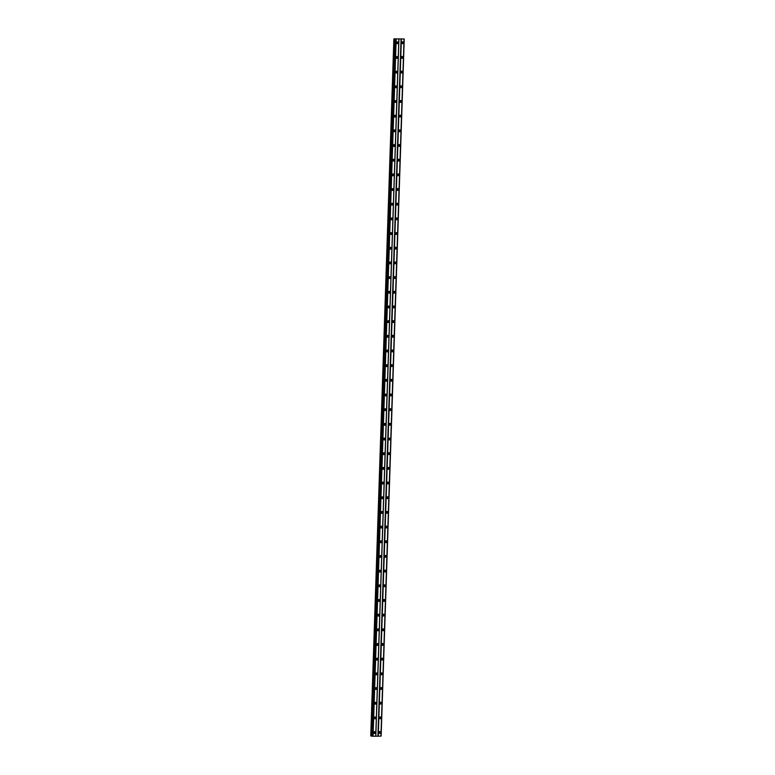 <?xml version="1.0" encoding="UTF-8"?>
<svg xmlns="http://www.w3.org/2000/svg" width="775" height="775" viewBox="0 0 775 775"><rect width="100%" height="100%" fill="white"/><g stroke="black" fill="none" stroke-linecap="round" stroke-linejoin="round"><path stroke-width="1.16" d="M379.101 731.871L378.936 732.956M401.993 42.092L401.818 43.177M401.498 56.769L401.334 57.854M401.014 71.445L400.849 72.53M400.53 86.122L400.355 87.207M400.045 100.798L399.871 101.883M399.551 115.475L399.387 116.56M399.067 130.152L398.902 131.237M398.582 144.828L398.408 145.913M398.088 159.505L397.924 160.59M397.604 174.181L397.439 175.266M397.12 188.858L396.955 189.943M396.635 203.534L396.461 204.619M396.141 218.201L395.977 219.296M395.657 232.878L395.492 233.972M395.173 247.554L394.998 248.649M394.688 262.231L394.514 263.316M394.194 276.907L394.029 277.993M393.71 291.584L393.545 292.669M393.225 306.261L393.051 307.346M392.741 320.937L392.567 322.022M392.247 335.614L392.082 336.699M391.762 350.29L391.598 351.375M391.278 364.967L391.104 366.052M390.794 379.643L390.619 380.728M390.3 394.32L390.135 395.405M389.815 408.997L389.651 410.082M389.331 423.673L389.157 424.758M388.847 438.35L388.672 439.435M388.353 453.026L388.188 454.111M387.868 467.703L387.703 468.788M387.384 482.379L387.209 483.464M386.899 497.056L386.725 498.141M386.405 511.733L386.241 512.817M385.921 526.409L385.756 527.494M385.437 541.086L385.262 542.171M384.952 555.752L384.778 556.847M384.458 570.429L384.293 571.524M383.974 585.106L383.809 586.2M383.489 599.782L383.315 600.867M383.005 614.459L382.831 615.544M382.511 629.135L382.346 630.22M382.027 643.812L381.862 644.897M381.542 658.488L381.368 659.573M381.058 673.165L380.883 674.25M380.564 687.842L380.399 688.927M380.079 702.518L379.915 703.603M379.595 717.195L379.421 718.28M403.969 38.963L393.874 38.857L403.969 38.963M378.859 732.52A0.92 0.785 98.9 0 0 380.438 732.501A0.92 0.785 98.9 0 0 378.859 732.52M379.178 733.276A0.92 0.785 98.9 0 0 379.44 731.639M401.741 42.741A0.92 0.785 98.9 0 0 403.32 42.722A0.92 0.785 98.9 0 0 401.741 42.741M402.07 43.507A0.92 0.785 98.9 0 0 402.322 41.86M401.247 57.418A0.92 0.785 98.9 0 0 402.826 57.398A0.92 0.785 98.9 0 0 401.247 57.418M401.576 58.173A0.92 0.785 98.9 0 0 401.838 56.536M400.762 72.094A0.92 0.785 98.9 0 0 402.341 72.075A0.92 0.785 98.9 0 0 400.762 72.094M401.092 72.85A0.92 0.785 98.9 0 0 401.343 71.213M400.278 86.771A0.92 0.785 98.9 0 0 401.857 86.752A0.92 0.785 98.9 0 0 400.278 86.771M400.607 87.527A0.92 0.785 98.9 0 0 400.859 85.889M399.793 101.448A0.92 0.785 98.9 0 0 401.373 101.428A0.92 0.785 98.9 0 0 399.793 101.448M400.123 102.203A0.92 0.785 98.9 0 0 400.375 100.566M399.299 116.124A0.92 0.785 98.9 0 0 400.878 116.105A0.92 0.785 98.9 0 0 399.299 116.124M399.629 116.88A0.92 0.785 98.9 0 0 399.89 115.242M398.815 130.801A0.92 0.785 98.9 0 0 400.394 130.781A0.92 0.785 98.9 0 0 398.815 130.801M399.144 131.556A0.92 0.785 98.9 0 0 399.396 129.919M398.331 145.477A0.92 0.785 98.9 0 0 399.91 145.458A0.92 0.785 98.9 0 0 398.331 145.477M398.66 146.233A0.92 0.785 98.9 0 0 398.912 144.596M397.846 160.154A0.92 0.785 98.9 0 0 399.425 160.134A0.92 0.785 98.9 0 0 397.846 160.154M398.166 160.909A0.92 0.785 98.9 0 0 398.427 159.272M397.352 174.83A0.92 0.785 98.9 0 0 398.931 174.811A0.92 0.785 98.9 0 0 397.352 174.83M397.682 175.586A0.92 0.785 98.9 0 0 397.943 173.949M396.868 189.507A0.92 0.785 98.9 0 0 398.447 189.487A0.92 0.785 98.9 0 0 396.868 189.507M397.197 190.263A0.92 0.785 98.9 0 0 397.449 188.616M396.383 204.174A0.92 0.785 98.9 0 0 397.963 204.164A0.92 0.785 98.9 0 0 396.383 204.174M396.713 204.939A0.92 0.785 98.9 0 0 396.965 203.292M395.899 218.85A0.92 0.785 98.9 0 0 397.478 218.841A0.92 0.785 98.9 0 0 395.899 218.85M396.219 219.616A0.92 0.785 98.9 0 0 396.48 217.969M395.405 233.527A0.92 0.785 98.9 0 0 396.984 233.517A0.92 0.785 98.9 0 0 395.405 233.527M395.734 234.292A0.92 0.785 98.9 0 0 395.996 232.645M394.921 248.203A0.92 0.785 98.9 0 0 396.5 248.194A0.92 0.785 98.9 0 0 394.921 248.203M395.25 248.969A0.92 0.785 98.9 0 0 395.502 247.322M394.436 262.88A0.92 0.785 98.9 0 0 396.015 262.87A0.92 0.785 98.9 0 0 394.436 262.88M394.766 263.645A0.92 0.785 98.9 0 0 395.017 261.998M393.952 277.557A0.92 0.785 98.9 0 0 395.531 277.547A0.92 0.785 98.9 0 0 393.952 277.557M394.272 278.322A0.92 0.785 98.9 0 0 394.533 276.675M393.458 292.233A0.92 0.785 98.9 0 0 395.037 292.214A0.92 0.785 98.9 0 0 393.458 292.233M393.787 292.998A0.92 0.785 98.9 0 0 394.049 291.352M392.973 306.91A0.92 0.785 98.9 0 0 394.552 306.89A0.92 0.785 98.9 0 0 392.973 306.91M393.303 307.675A0.92 0.785 98.9 0 0 393.555 306.028M392.489 321.586A0.92 0.785 98.9 0 0 394.068 321.567A0.92 0.785 98.9 0 0 392.489 321.586M392.818 322.352A0.92 0.785 98.9 0 0 393.07 320.705M392.005 336.263A0.92 0.785 98.9 0 0 393.584 336.243A0.92 0.785 98.9 0 0 392.005 336.263M392.324 337.028A0.92 0.785 98.9 0 0 392.586 335.381M391.511 350.939A0.92 0.785 98.9 0 0 393.09 350.92A0.92 0.785 98.9 0 0 391.511 350.939M391.84 351.705A0.92 0.785 98.9 0 0 392.102 350.058M391.026 365.616A0.92 0.785 98.9 0 0 392.605 365.597A0.92 0.785 98.9 0 0 391.026 365.616M391.356 366.381A0.92 0.785 98.9 0 0 391.608 364.734M390.542 380.293A0.92 0.785 98.9 0 0 392.121 380.273A0.92 0.785 98.9 0 0 390.542 380.293M390.871 381.058A0.92 0.785 98.9 0 0 391.123 379.411M390.048 394.969A0.92 0.785 98.9 0 0 391.637 394.95A0.92 0.785 98.9 0 0 390.048 394.969M390.377 395.725A0.92 0.785 98.9 0 0 390.639 394.088M389.563 409.646A0.92 0.785 98.9 0 0 391.142 409.626A0.92 0.785 98.9 0 0 389.563 409.646M389.893 410.401A0.92 0.785 98.9 0 0 390.154 408.764M389.079 424.322A0.92 0.785 98.9 0 0 390.658 424.303A0.92 0.785 98.9 0 0 389.079 424.322M389.408 425.078A0.92 0.785 98.9 0 0 389.66 423.441M388.595 438.999A0.92 0.785 98.9 0 0 390.174 438.979A0.92 0.785 98.9 0 0 388.595 438.999M388.924 439.754A0.92 0.785 98.9 0 0 389.176 438.117M388.101 453.675A0.92 0.785 98.9 0 0 389.68 453.656A0.92 0.785 98.9 0 0 388.101 453.675M388.43 454.431A0.92 0.785 98.9 0 0 388.692 452.794M387.616 468.352A0.92 0.785 98.9 0 0 389.195 468.332A0.92 0.785 98.9 0 0 387.616 468.352M387.946 469.108A0.92 0.785 98.9 0 0 388.207 467.47M387.132 483.028A0.92 0.785 98.9 0 0 388.711 483.009A0.92 0.785 98.9 0 0 387.132 483.028M387.461 483.784A0.92 0.785 98.9 0 0 387.713 482.147M386.647 497.705A0.92 0.785 98.9 0 0 388.227 497.686A0.92 0.785 98.9 0 0 386.647 497.705M386.977 498.461A0.92 0.785 98.9 0 0 387.229 496.823M386.153 512.382A0.92 0.785 98.9 0 0 387.733 512.362A0.92 0.785 98.9 0 0 386.153 512.382M386.483 513.137A0.92 0.785 98.9 0 0 386.744 511.5M385.669 527.058A0.92 0.785 98.9 0 0 387.248 527.039A0.92 0.785 98.9 0 0 385.669 527.058M385.998 527.814A0.92 0.785 98.9 0 0 386.26 526.167M385.185 541.725A0.92 0.785 98.9 0 0 386.764 541.715A0.92 0.785 98.9 0 0 385.185 541.725M385.514 542.49A0.92 0.785 98.9 0 0 385.766 540.843M384.7 556.402A0.92 0.785 98.9 0 0 386.279 556.392A0.92 0.785 98.9 0 0 384.7 556.402M385.03 557.167A0.92 0.785 98.9 0 0 385.282 555.52M384.206 571.078A0.92 0.785 98.9 0 0 385.785 571.068A0.92 0.785 98.9 0 0 384.206 571.078M384.536 571.843A0.92 0.785 98.9 0 0 384.797 570.197M383.722 585.755A0.92 0.785 98.9 0 0 385.301 585.745A0.92 0.785 98.9 0 0 383.722 585.755M384.051 586.52A0.92 0.785 98.9 0 0 384.303 584.873M383.238 600.431A0.92 0.785 98.9 0 0 384.817 600.422A0.92 0.785 98.9 0 0 383.238 600.431M383.567 601.197A0.92 0.785 98.9 0 0 383.819 599.55M382.753 615.108A0.92 0.785 98.9 0 0 384.332 615.098A0.92 0.785 98.9 0 0 382.753 615.108M383.082 615.873A0.92 0.785 98.9 0 0 383.334 614.226M382.259 629.784A0.92 0.785 98.9 0 0 383.838 629.765A0.92 0.785 98.9 0 0 382.259 629.784M382.588 630.55A0.92 0.785 98.9 0 0 382.85 628.903M381.775 644.461A0.92 0.785 98.9 0 0 383.354 644.442A0.92 0.785 98.9 0 0 381.775 644.461M382.104 645.226A0.92 0.785 98.9 0 0 382.356 643.579M381.29 659.137A0.92 0.785 98.9 0 0 382.869 659.118A0.92 0.785 98.9 0 0 381.29 659.137M381.62 659.903A0.92 0.785 98.9 0 0 381.872 658.256M380.806 673.814A0.92 0.785 98.9 0 0 382.385 673.795A0.92 0.785 98.9 0 0 380.806 673.814M381.135 674.579A0.92 0.785 98.9 0 0 381.387 672.933M380.312 688.491A0.92 0.785 98.9 0 0 381.891 688.471A0.92 0.785 98.9 0 0 380.312 688.491M380.641 689.256A0.92 0.785 98.9 0 0 380.903 687.609M379.827 703.167A0.92 0.785 98.9 0 0 381.407 703.148A0.92 0.785 98.9 0 0 379.827 703.167M380.157 703.933A0.92 0.785 98.9 0 0 380.409 702.286M379.343 717.844A0.92 0.785 98.9 0 0 380.922 717.824A0.92 0.785 98.9 0 0 379.343 717.844M379.673 718.609A0.92 0.785 98.9 0 0 379.924 716.962M373.802 732.578A0.92 0.785 98.9 0 0 375.381 732.559A0.92 0.785 98.9 0 0 373.802 732.578M374.131 733.334A0.92 0.785 98.9 0 0 374.383 731.697M396.684 42.799A0.92 0.785 98.9 0 0 398.263 42.78A0.92 0.785 98.9 0 0 396.684 42.799M397.013 43.555A0.92 0.785 98.9 0 0 397.265 41.918M396.199 57.476A0.92 0.785 98.9 0 0 397.778 57.457A0.92 0.785 98.9 0 0 396.199 57.476M396.529 58.232A0.92 0.785 98.9 0 0 396.781 56.594M395.715 72.153A0.92 0.785 98.9 0 0 397.294 72.133A0.92 0.785 98.9 0 0 395.715 72.153M396.035 72.908A0.92 0.785 98.9 0 0 396.296 71.261M395.221 86.819A0.92 0.785 98.9 0 0 396.8 86.81A0.92 0.785 98.9 0 0 395.221 86.819M395.55 87.585A0.92 0.785 98.9 0 0 395.812 85.938M394.737 101.496A0.92 0.785 98.9 0 0 396.316 101.486A0.92 0.785 98.9 0 0 394.737 101.496M395.066 102.261A0.92 0.785 98.9 0 0 395.318 100.614M394.252 116.172A0.92 0.785 98.9 0 0 395.831 116.163A0.92 0.785 98.9 0 0 394.252 116.172M394.582 116.938A0.92 0.785 98.9 0 0 394.833 115.291M393.758 130.849A0.92 0.785 98.9 0 0 395.337 130.839A0.92 0.785 98.9 0 0 393.758 130.849M394.088 131.614A0.92 0.785 98.9 0 0 394.349 129.968M393.274 145.526A0.92 0.785 98.9 0 0 394.853 145.516A0.92 0.785 98.9 0 0 393.274 145.526M393.603 146.291A0.92 0.785 98.9 0 0 393.865 144.644M392.789 160.202A0.92 0.785 98.9 0 0 394.368 160.193A0.92 0.785 98.9 0 0 392.789 160.202M393.119 160.968A0.92 0.785 98.9 0 0 393.371 159.321M392.305 174.879A0.92 0.785 98.9 0 0 393.884 174.859A0.92 0.785 98.9 0 0 392.305 174.879M392.634 175.644A0.92 0.785 98.9 0 0 392.886 173.997M391.811 189.555A0.92 0.785 98.9 0 0 393.39 189.536A0.92 0.785 98.9 0 0 391.811 189.555M392.14 190.321A0.92 0.785 98.9 0 0 392.402 188.674M391.327 204.232A0.92 0.785 98.9 0 0 392.906 204.213A0.92 0.785 98.9 0 0 391.327 204.232M391.656 204.997A0.92 0.785 98.9 0 0 391.918 203.35M390.842 218.908A0.92 0.785 98.9 0 0 392.421 218.889A0.92 0.785 98.9 0 0 390.842 218.908M391.172 219.674A0.92 0.785 98.9 0 0 391.423 218.027M390.358 233.585A0.92 0.785 98.9 0 0 391.937 233.566A0.92 0.785 98.9 0 0 390.358 233.585M390.687 234.35A0.92 0.785 98.9 0 0 390.939 232.703M389.864 248.262A0.92 0.785 98.9 0 0 391.443 248.242A0.92 0.785 98.9 0 0 389.864 248.262M390.193 249.027A0.92 0.785 98.9 0 0 390.455 247.38M389.379 262.938A0.92 0.785 98.9 0 0 390.958 262.919A0.92 0.785 98.9 0 0 389.379 262.938M389.709 263.703A0.92 0.785 98.9 0 0 389.961 262.057M388.895 277.615A0.92 0.785 98.9 0 0 390.474 277.595A0.92 0.785 98.9 0 0 388.895 277.615M389.224 278.37A0.92 0.785 98.9 0 0 389.476 276.733M388.411 292.291A0.92 0.785 98.9 0 0 389.99 292.272A0.92 0.785 98.9 0 0 388.411 292.291M388.74 293.047A0.92 0.785 98.9 0 0 388.992 291.41M387.917 306.968A0.92 0.785 98.9 0 0 389.496 306.948A0.92 0.785 98.9 0 0 387.917 306.968M388.246 307.723A0.92 0.785 98.9 0 0 388.507 306.086M387.432 321.644A0.92 0.785 98.9 0 0 389.011 321.625A0.92 0.785 98.9 0 0 387.432 321.644M387.762 322.4A0.92 0.785 98.9 0 0 388.013 320.763M386.948 336.321A0.92 0.785 98.9 0 0 388.527 336.302A0.92 0.785 98.9 0 0 386.948 336.321M387.277 337.077A0.92 0.785 98.9 0 0 387.529 335.439M386.463 350.998A0.92 0.785 98.9 0 0 388.043 350.978A0.92 0.785 98.9 0 0 386.463 350.998M386.793 351.753A0.92 0.785 98.9 0 0 387.045 350.116M385.969 365.674A0.92 0.785 98.9 0 0 387.548 365.655A0.92 0.785 98.9 0 0 385.969 365.674M386.299 366.43A0.92 0.785 98.9 0 0 386.56 364.793M385.485 380.351A0.92 0.785 98.9 0 0 387.064 380.331A0.92 0.785 98.9 0 0 385.485 380.351M385.814 381.106A0.92 0.785 98.9 0 0 386.066 379.469M385.001 395.027A0.92 0.785 98.9 0 0 386.58 395.008A0.92 0.785 98.9 0 0 385.001 395.027M385.33 395.783A0.92 0.785 98.9 0 0 385.582 394.146M384.516 409.704A0.92 0.785 98.9 0 0 386.095 409.684A0.92 0.785 98.9 0 0 384.516 409.704M384.836 410.459A0.92 0.785 98.9 0 0 385.097 408.812M384.022 424.371A0.92 0.785 98.9 0 0 385.601 424.361A0.92 0.785 98.9 0 0 384.022 424.371M384.352 425.136A0.92 0.785 98.9 0 0 384.613 423.489M383.538 439.047A0.92 0.785 98.9 0 0 385.117 439.037A0.92 0.785 98.9 0 0 383.538 439.047M383.867 439.812A0.92 0.785 98.9 0 0 384.119 438.166M383.053 453.724A0.92 0.785 98.9 0 0 384.632 453.714A0.92 0.785 98.9 0 0 383.053 453.724M383.383 454.489A0.92 0.785 98.9 0 0 383.635 452.842M382.569 468.4A0.92 0.785 98.9 0 0 384.148 468.391A0.92 0.785 98.9 0 0 382.569 468.4M382.889 469.166A0.92 0.785 98.9 0 0 383.15 467.519M382.075 483.077A0.92 0.785 98.9 0 0 383.654 483.067A0.92 0.785 98.9 0 0 382.075 483.077M382.404 483.842A0.92 0.785 98.9 0 0 382.666 482.195M381.591 497.753A0.92 0.785 98.9 0 0 383.17 497.744A0.92 0.785 98.9 0 0 381.591 497.753M381.92 498.519A0.92 0.785 98.9 0 0 382.172 496.872M381.106 512.43A0.92 0.785 98.9 0 0 382.685 512.411A0.92 0.785 98.9 0 0 381.106 512.43M381.436 513.195A0.92 0.785 98.9 0 0 381.688 511.548M380.622 527.107A0.92 0.785 98.9 0 0 382.201 527.087A0.92 0.785 98.9 0 0 380.622 527.107M380.942 527.872A0.92 0.785 98.9 0 0 381.203 526.225M380.128 541.783A0.92 0.785 98.9 0 0 381.707 541.764A0.92 0.785 98.9 0 0 380.128 541.783M380.457 542.548A0.92 0.785 98.9 0 0 380.719 540.902M379.643 556.46A0.92 0.785 98.9 0 0 381.222 556.44A0.92 0.785 98.9 0 0 379.643 556.46M379.973 557.225A0.92 0.785 98.9 0 0 380.225 555.578M379.159 571.136A0.92 0.785 98.9 0 0 380.738 571.117A0.92 0.785 98.9 0 0 379.159 571.136M379.488 571.902A0.92 0.785 98.9 0 0 379.74 570.255M378.675 585.813A0.92 0.785 98.9 0 0 380.254 585.793A0.92 0.785 98.9 0 0 378.675 585.813M378.994 586.578A0.92 0.785 98.9 0 0 379.256 584.931M378.181 600.489A0.92 0.785 98.9 0 0 379.76 600.47A0.92 0.785 98.9 0 0 378.181 600.489M378.51 601.255A0.92 0.785 98.9 0 0 378.772 599.608M377.696 615.166A0.92 0.785 98.9 0 0 379.275 615.147A0.92 0.785 98.9 0 0 377.696 615.166M378.026 615.922A0.92 0.785 98.9 0 0 378.278 614.284M377.212 629.842A0.92 0.785 98.9 0 0 378.791 629.823A0.92 0.785 98.9 0 0 377.212 629.842M377.541 630.598A0.92 0.785 98.9 0 0 377.793 628.961M376.728 644.519A0.92 0.785 98.9 0 0 378.307 644.5A0.92 0.785 98.9 0 0 376.728 644.519M377.047 645.275A0.92 0.785 98.9 0 0 377.309 643.637M376.233 659.196A0.92 0.785 98.9 0 0 377.812 659.176A0.92 0.785 98.9 0 0 376.233 659.196M376.563 659.951A0.92 0.785 98.9 0 0 376.824 658.314M375.749 673.872A0.92 0.785 98.9 0 0 377.328 673.853A0.92 0.785 98.9 0 0 375.749 673.872M376.078 674.628A0.92 0.785 98.9 0 0 376.33 672.991M375.265 688.549A0.92 0.785 98.9 0 0 376.844 688.529A0.92 0.785 98.9 0 0 375.265 688.549M375.594 689.304A0.92 0.785 98.9 0 0 375.846 687.667M374.771 703.225A0.92 0.785 98.9 0 0 376.35 703.206A0.92 0.785 98.9 0 0 374.771 703.225M375.1 703.981A0.92 0.785 98.9 0 0 375.362 702.344M374.286 717.902A0.92 0.785 98.9 0 0 375.865 717.882A0.92 0.785 98.9 0 0 374.286 717.902M374.616 718.658A0.92 0.785 98.9 0 0 374.877 717.02M374.054 731.929L373.879 733.014M396.936 42.15L396.761 43.235M396.451 56.827L396.277 57.912M395.957 71.503L395.793 72.588M395.473 86.18L395.308 87.265M394.988 100.847L394.814 101.942M394.504 115.523L394.33 116.618M394.01 130.2L393.845 131.295M393.526 144.877L393.361 145.962M393.041 159.553L392.867 160.638M392.557 174.23L392.382 175.315M392.063 188.906L391.898 189.991M391.578 203.583L391.414 204.668M391.094 218.259L390.92 219.344M390.61 232.936L390.435 234.021M390.116 247.612L389.951 248.698M389.631 262.289L389.467 263.374M389.147 276.966L388.972 278.051M388.662 291.642L388.488 292.727M388.168 306.319L388.004 307.404M387.684 320.995L387.519 322.08M387.2 335.672L387.025 336.757M386.715 350.348L386.541 351.433M386.221 365.025L386.057 366.11M385.737 379.702L385.572 380.787M385.252 394.378L385.078 395.463M384.768 409.055L384.594 410.14M384.274 423.731L384.109 424.816M383.79 438.398L383.625 439.493M383.305 453.075L383.131 454.169M382.811 467.751L382.647 468.846M382.327 482.428L382.162 483.513M381.843 497.104L381.668 498.189M381.358 511.781L381.184 512.866M380.864 526.458L380.699 527.542M380.38 541.134L380.215 542.219M379.895 555.811L379.721 556.896M379.411 570.487L379.237 571.572M378.917 585.164L378.752 586.249M378.433 599.84L378.268 600.925M377.948 614.517L377.774 615.602M377.464 629.193L377.289 630.278M376.97 643.87L376.805 644.955M376.485 658.547L376.321 659.632M376.001 673.223L375.827 674.308M375.517 687.9L375.342 688.985M375.022 702.576L374.858 703.661M374.538 717.253L374.373 718.338M395.24 39.07L372.116 736.182L373.066 736.25L381.087 736.124L404.211 39.002M393.874 38.857L370.75 735.969L372.116 736.105M380.971 736.153L404.095 39.041M404.046 39.05L380.922 736.163M378.258 736.192L401.382 39.079M401.053 39.06L377.919 736.173M375.817 736.202L398.941 39.079M398.854 39.108L375.73 736.221M373.066 736.25L396.19 39.137M372.417 736.221L395.541 39.099M396.015 39.128L372.891 736.24M371.767 736.047L394.892 38.934M371.06 736.018L394.184 38.905M404.25 38.992L381.126 736.114M372.281 736.211L395.405 39.089"/></g></svg>

